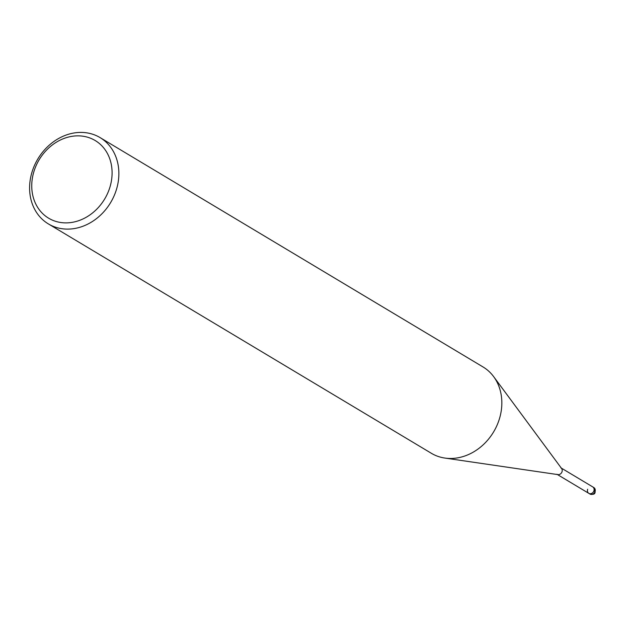 <?xml version="1.0" encoding="UTF-8"?>
<svg xmlns="http://www.w3.org/2000/svg" width="627" height="627" viewBox="0 0 627 627"><rect width="100%" height="100%" fill="white"/><g stroke="black" fill="none" stroke-linecap="round" stroke-linejoin="round"><path stroke-width="0.94" d="M483.033 366.96A50.309 42.424 120.9 0 1 493.645 376.623A50.309 42.424 120.9 0 1 493.598 431.925A50.309 42.424 120.9 0 1 444.872 458.063A50.309 42.424 120.9 0 1 431.36 453.29M493.637 376.615L561.612 468.51A3.77 3.182 120.9 0 1 561.612 472.656A3.77 3.182 120.9 0 1 557.952 474.615L444.856 458.063M34.767 168.992A45.277 38.184 120.9 0 1 103.745 147.964A45.277 38.184 120.9 0 1 77.246 221.159A45.277 38.184 120.9 0 1 34.767 168.992M32.957 169.227A50.309 42.424 120.9 0 1 100.069 137.595A50.309 42.424 120.9 0 1 110.642 202.545A50.309 42.424 120.9 0 1 48.397 223.925A50.309 42.424 120.9 0 1 32.957 169.227M556.941 474.263L588.824 493.355A3.77 3.182 120.9 0 0 593.495 491.756A3.77 3.182 120.9 0 0 592.703 486.881A3.77 3.182 120.9 0 1 593.495 491.756A3.77 3.182 120.9 0 1 588.824 493.355A3.77 3.182 120.9 0 1 587.671 489.256M593.863 490.988L595.023 491.678M560.82 467.789L593.863 487.579A3.77 3.182 120.9 0 1 594.655 492.446A3.77 3.182 120.9 0 1 589.983 494.052L588.824 493.355M100.085 137.603L483.049 366.967M48.389 223.917L431.352 453.282M593.863 487.579C596.395 493.002 595.101 495.158 589.983 494.052"/></g></svg>
